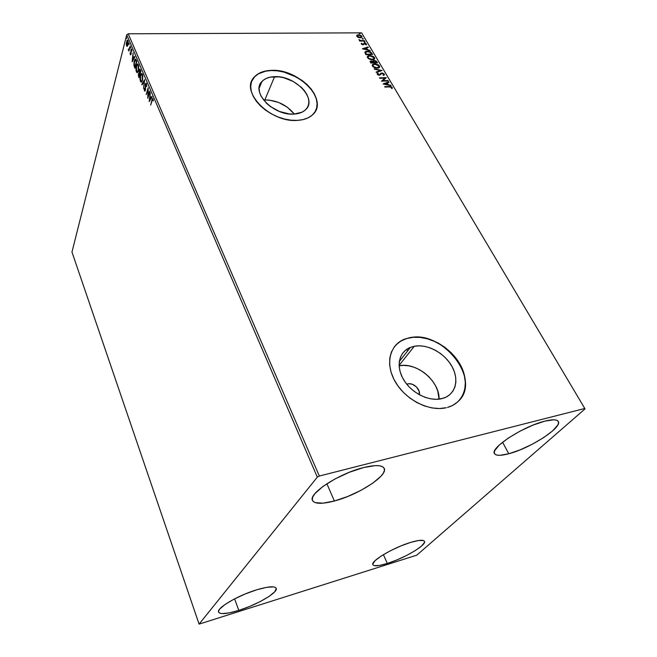 <?xml version="1.0" encoding="UTF-8"?>
<svg xmlns="http://www.w3.org/2000/svg" width="657" height="657" viewBox="0 0 657 657"><rect width="100%" height="100%" fill="white"/><g stroke="black" fill="none" stroke-linecap="round" stroke-linejoin="round"><path stroke-width="0.99" d="M259.876 84.81L260.5 84.975L259.876 84.81M407.849 383.885C413.376 382.431 420.808 389.437 419.306 394.726L419.117 391.17L416.571 387.022L412.35 384.288L409.286 383.737L407.849 383.885L407.176 384.706L407.849 383.885L406.773 384.222L407.849 383.885M439.065 399.152C439.804 381.15 416.505 361.867 399.119 365.785L403.735 365.374L408.983 365.883L414.304 367.345L419.511 369.694L424.422 372.864L428.857 376.724L432.643 381.15L435.657 385.971L437.759 391.022L439.065 399.152M414.288 346.255C427.247 343.71 444.403 352.858 451.885 366.286C459.539 379.672 455.63 394.693 442.818 398.388L436.297 399.325L430.754 398.856L425.071 397.329L419.478 394.816L414.214 391.408L409.475 387.252L405.476 382.514L402.355 377.389L400.236 372.092L399.193 366.836L399.259 361.818L400.425 357.236L402.618 353.261L405.747 350.041L409.689 347.676L414.288 346.255L419.363 345.82L424.734 346.379L430.195 347.906L435.55 350.337L440.609 353.589L445.191 357.548L449.125 362.064L452.262 366.984L454.488 372.125L455.703 377.299L455.859 382.317L454.931 386.981L452.944 391.104L449.963 394.529L446.095 397.115L441.479 398.733C428.816 401.731 411.282 392.878 403.529 379.549C395.629 366.253 399.045 351.725 410.436 347.364L414.288 346.255L399.103 365.423L414.288 346.255M294.328 114.072C286.731 104.865 276.901 100.16 264.828 99.938L274.593 76.655C295.124 75.259 317.873 99.248 305.505 109.818C302.77 112.38 298.935 113.801 293.991 114.088L289.285 113.94L279.43 111.468L270.273 106.467L266.43 103.248L260.977 96.029L259.572 92.317L259.129 88.744L259.655 85.435L261.116 82.519L263.449 80.113L266.561 78.298L270.323 77.132L279.2 76.877L283.972 77.797L293.342 81.525L301.325 87.291L304.429 90.691L306.778 94.271L308.273 97.901L308.864 101.441L308.503 104.767L307.213 107.748L305.02 110.261L302.006 112.207L293.991 114.088C273.69 115.928 250.613 92.194 261.888 81.567C264.763 78.495 269 76.861 274.593 76.655L264.828 99.938L263.523 100.02L269.345 100.11L278.683 102.476L287.306 107.19L294.328 114.072M315.713 110.581C324.336 94.665 295.65 69.116 271.423 70.545L271.505 70.356C298.984 68.591 329.329 100.702 312.543 114.819C308.93 118.129 303.887 119.976 297.424 120.379L303.173 119.566L308.141 117.808L312.141 115.18L315.04 111.797L316.723 107.805L317.167 103.363L316.354 98.632L314.333 93.803L311.188 89.04L307.049 84.531L302.072 80.425L290.328 74.003L283.988 71.909L277.64 70.677L271.505 70.356L265.814 70.972L260.78 72.5L256.6 74.906L253.446 78.101L251.45 81.977L250.711 86.387L251.278 91.175L253.126 96.144L256.214 101.104L260.418 105.843L265.576 110.171L271.472 113.916L277.878 116.905L284.522 119.024L291.125 120.198L297.424 120.379C270.372 122.941 239.435 91.282 254.267 77.066C258.144 72.845 263.892 70.611 271.505 70.356L271.423 70.545C263.818 70.8 258.07 73.034 254.193 77.255L251.697 81.296L254.809 76.598L258.497 73.781L265.732 71.153L271.423 70.545L277.558 70.866L283.914 72.089L296.348 77.058L301.99 80.606L306.967 84.712L311.106 89.229L314.243 93.984L316.263 98.813L317.076 103.543L316.641 107.986L315.713 110.581M396.204 344.695L400.975 340.999L406.716 338.503L413.196 337.304L420.168 337.411L427.387 338.815L434.597 341.468L441.545 345.253L447.975 350.058L453.667 355.692L458.405 361.982L462.019 368.692L464.359 375.582L465.32 382.415L464.86 388.919L462.955 394.849L459.046 400.655C481.343 378.662 441.939 329.896 409.878 337.739L410.001 337.583C427.378 334.282 450.217 346.567 460.163 364.536C470.33 382.431 465 402.634 447.532 407.406L452.509 405.492L457.666 401.994L461.616 397.37L464.22 391.818L465.411 385.577L465.156 378.875L463.489 371.977L460.491 365.144L456.295 358.615L451.055 352.628L444.97 347.389L438.252 343.069L431.14 339.833L423.888 337.797L416.76 337.033L410.001 337.583L403.858 339.439L398.577 342.543L394.364 346.806L391.383 352.078L389.782 358.18L389.642 364.89L390.989 371.936L393.789 379.048L397.953 385.938L403.324 392.319L409.681 397.928L416.776 402.511L424.299 405.895L431.945 407.931L439.393 408.539L446.341 407.71C429.489 411.816 405.985 400.064 395.547 382.267C384.928 364.528 389.387 345.204 404.31 339.242L410.001 337.583L404.186 339.406C400.187 341.065 396.91 343.529 394.372 346.797M334.38 501.004L326.882 483.741L334.38 501.004L322.965 503.172L315.163 502.621L313.036 501.299L312.247 499.32L312.872 496.749L314.892 493.678L322.874 486.5L335.045 478.937L349.425 472.243L363.608 467.554C375.369 464.721 382.226 464.984 384.189 468.334C388.394 475.463 358.254 494.893 334.38 501.004C322.004 504.223 314.711 504.034 312.494 500.453C308.018 493.76 339.111 473.426 363.608 467.554L375.229 465.616L379.491 465.78L382.489 466.675L384.148 468.252L384.419 470.437L383.327 473.147L380.937 476.251L372.741 483.191L361.112 490.262L347.717 496.487L334.38 501.004M387.326 563.46L383.392 554.656L387.326 563.46L379.409 565.455L374.285 565.628L373.053 564.995L372.798 563.903L375.287 560.478L381.454 555.863L390.398 550.763L400.688 546.016L410.641 542.403C418.764 539.988 423.363 539.627 424.455 541.319C426.886 544.94 404.236 558.31 387.326 563.46C378.9 566.047 374.079 566.465 372.872 564.708C370.228 561.308 393.412 547.486 410.641 542.403L418.64 540.489L423.461 540.547L424.447 541.302L424.438 542.518L421.531 546.049L415.273 550.582L406.634 555.444L396.853 559.953L387.326 563.46M238.795 610.402L234.598 598.856L238.795 610.402L229.079 612.932L221.984 613.597L219.799 613.17L218.666 612.25L218.633 610.854L219.734 609.031L225.17 604.391L234.196 599.061L245.357 593.903L256.83 589.764C268.286 586.405 274.741 585.913 276.203 588.302C278.387 592.368 257.248 604.736 238.795 610.402C227.01 613.991 220.284 614.55 218.592 612.086C216.243 608.185 238.023 595.357 256.83 589.764L266.742 587.309L273.542 586.898L275.447 587.465L276.269 588.524L274.634 591.9L269 596.457L260.271 601.541L249.709 606.419L238.795 610.402M508.781 453.757L502.564 442.218L508.781 453.757L499.993 455.309L496.955 455.112L495.008 454.258L494.236 452.763L494.696 450.677L499.279 445.027L508.198 438.145L520.098 431.107L533.057 425.095L544.916 421.121C552.463 419.265 556.914 419.371 558.278 421.441C562.712 427.354 529.871 448.46 508.781 453.757C500.741 455.876 495.978 455.827 494.483 453.609C489.654 448.214 523.276 426.229 544.916 421.121L553.736 419.79L556.553 420.193L558.171 421.268L558.54 422.977L557.678 425.227L552.504 430.992L543.561 437.652L532.211 444.255L520.057 449.881L508.781 453.757M361.202 35.601L358.418 34.747L356.636 35.642L357.819 37.211L360.233 37.819L361.991 36.94L361.202 35.601M357.285 35.897L357.786 37.186L357.227 36.644L357.408 35.593L359.346 35.223L358.418 34.747L356.636 35.642L358.246 35.1L360.241 35.486L361.334 36.767L359.822 37.753L361.169 37.055L359.995 37.4L357.4 36.291L357.465 35.535L358.673 35.166L361.227 36.266L361.005 37.392M416.76 555.181L585.034 408.9L584.787 408.473L319.327 476.038L128.197 33.794L361.605 32.85L584.787 408.473L319.327 476.038L317.315 477.13L199.079 624.117L71.966 252.05L126.727 34.805L317.315 477.13L199.079 624.117L416.76 555.181L585.034 408.9L361.605 32.85L128.197 33.794L126.727 34.805L71.966 252.05L199.079 624.117L416.76 555.181M127.335 46.269L128.246 42.787L127.91 40.578L127.113 40.159L126.243 44.003L126.949 46.335L126.571 45.826L127.269 46.31L127.992 44.939L127.91 40.578L127.212 40.085L126.243 43.715L126.571 45.826L126.949 45.522L127.343 46.261M130.209 46.064L128.961 49.226L128.205 49.374L128.46 50.113L128.887 49.907L128.903 51.131L130.209 46.064L129.084 48.955L128.205 49.374L128.887 49.907L128.903 51.131L130.209 46.064M131.942 51.065L131.646 49.275L130.948 49.595L130.85 53.546L130.488 53.973L130.086 52.889L130.497 54.81L131.121 53.693L131.178 50.047L131.942 51.065L131.696 49.39L131.269 49.094L130.883 49.842L130.891 53.094L130.636 54.005L130.086 52.889L130.291 54.531L130.644 54.005L130.686 54.802L131.03 54.129L131.096 50.293L131.556 50.063L131.942 51.065M136.188 59.976L135.096 59.13L134.028 61.939L133.929 65.314L134.972 68.328L136.82 61.454L135.194 59.056L134.25 60.92L133.987 65.618L134.972 68.328L136.82 61.454L136.188 59.976M140.91 70.956L140.04 69.182L139.169 70.11L139.12 72.878L138.282 74.89L139.013 77.805L140.91 70.956L139.678 69.166L139.169 70.11L139.12 72.878L138.463 73.732L139.013 77.805L140.91 70.956M144.655 79.661L141.797 84.326L142.027 84.868L144.162 81.279L143.612 88.572L144.655 79.661L141.797 84.326L142.027 84.868L144.162 81.279L143.612 88.572L144.655 79.661M149.566 91.093L148.088 96.16L148.145 87.8L146.183 94.6L147.866 90.042L147.8 98.394L149.788 91.602L148.088 96.16L148.145 87.8L146.183 94.6L147.866 90.042L147.8 98.394L149.566 91.093M151.997 100.611L152.703 99.379L153.344 100.907L153.032 98.862L152.301 98.649L150.658 105.104L152.802 98.632L152.49 99.388L153.344 100.907L152.473 98.46L150.658 105.104L151.997 100.611M149.172 101.613L152.087 96.965L151.849 96.407L150.913 97.909L150.108 96.045L150.223 92.621L149.172 101.613L152.087 96.965L151.849 96.407L150.913 97.909L150.108 96.045L150.223 92.621L149.172 101.613M146.683 86.593L146.478 83.628L146.018 83.168L145.46 83.792L145.148 89.869L144.688 90.198L144.203 88.35L144.712 91.134L145.493 89.746L145.649 84.392L146.297 84.367L146.683 86.593L146.478 83.628L145.838 83.234L145.361 84.096L145.148 89.869L144.614 90.066L144.203 88.35L144.417 90.756L144.951 91.109L145.369 90.338L145.575 84.613L145.87 84.071L146.297 84.367L146.683 86.593M142.512 80.31L142.824 75.686L141.575 73.469L140.294 75.703L140.081 80.023L141.321 82.232L142.512 80.31L142.446 74.241L141.345 73.568L140.376 75.383L140.458 81.468L141.534 82.141L142.512 80.31M138.422 70.751L138.709 66.127L137.485 63.943L136.155 66.529L136.015 70.521L136.952 72.656L138.422 70.751L138.34 64.69L137.28 64.033L136.311 65.881L136.393 71.95L137.436 72.607L138.422 70.751M132.18 61.774L134.866 56.904L134.644 56.379L133.773 57.947L133.018 56.182L133.1 52.79L132.139 61.701L134.866 56.904L134.644 56.379L133.773 57.947L133.018 56.182L133.1 52.79L132.18 61.774M130.735 48.076L130.546 46.984L130.735 48.076M129.158 44.413L128.969 43.321L129.158 44.413M126.612 38.476L126.423 37.392L126.612 38.476M360.167 40.635L359.445 40.644L359.691 41.062L364.561 41.021L360.594 40.496L358.903 39.584L360.167 40.635L359.445 40.644L359.691 41.062L364.561 41.021L364.307 40.603L360.972 40.562L358.903 39.584L360.167 40.635M361.334 43.994L363.28 44.783L364.906 43.567L365.85 44.068L365.686 44.66L366.532 44.528L366.064 43.633L364.742 43.148L362.82 44.364L361.547 43.173L361.334 43.994L363.091 44.791L364.766 43.567L366.278 44.898L366.417 44.019L364.487 43.14L362.82 44.364L361.547 43.173L361.334 43.994M371.813 53.25L370.466 51.903L368.207 51.213L365.629 51.46L364.857 52.305L365.883 54.654L372.576 54.547L371.813 53.25C370.688 51.772 369.185 51.082 367.296 51.172L365.152 51.772L364.849 52.478L365.883 54.654L372.576 54.547L371.813 53.25M377.52 62.883L376.371 61.2L374.892 60.534L373.266 60.707L372.979 61.397L371.238 60.896L370.105 61.438L370.811 63.031L377.52 62.883L376.855 61.758L374.17 60.469L372.979 61.397L370.244 61.2L370.811 63.031L377.52 62.883M382.046 70.513L374.194 68.788L380.403 70.521L376.116 72.048L376.395 72.525L382.046 70.513L374.194 68.788L380.403 70.521L376.116 72.048L376.395 72.525L382.046 70.513M387.975 80.515L382.957 80.68L386.267 77.633L379.516 77.838L379.779 78.282L384.813 78.126L381.487 81.181L388.238 80.959L387.975 80.515L387.852 80.975L387.975 80.515L382.957 80.68L386.267 77.633L379.516 77.838L379.779 78.282L384.813 78.126L381.487 81.181L388.238 80.959L387.975 80.515M389.461 86.913L391.112 87.094L391.482 88.367L392.13 88.572L392.254 87.447L390.825 86.527L384.69 86.625L384.953 87.077L389.461 86.913L391.572 87.471L391.482 88.367L392.13 88.572L392.254 87.447L389.264 86.461L384.69 86.625L384.953 87.077L389.461 86.913M383.154 84.014L391.014 85.64L388.205 84.63L387.244 83.004L389.051 82.33L388.763 81.846L383.105 83.932L391.014 85.64L388.205 84.63L387.244 83.004L389.051 82.33L388.763 81.846L383.154 84.014M383.655 75.465L384.427 74.249L382.505 73.034L380.805 73.288L379.385 74.816L378.054 74.413L378.375 73.494L377.759 73.165L377.151 73.921L377.956 74.923L379.442 75.284L381.503 73.576L382.514 73.453L383.696 74.184L383.105 75.112L383.655 75.465L384.361 74.134L384.304 75.038L384.361 74.134L381.832 72.976L379.155 74.841L377.964 74.29L378.375 73.494L377.759 73.165L377.266 74.298L379.442 75.284L382.078 73.412L383.696 74.184L383.105 75.112L383.655 75.465M377.29 68.188L378.736 67.926L379.721 66.883L378.58 64.961L375.303 63.844L372.667 64.402L372.232 65.601L372.839 66.62L376.346 68.147L379.319 67.564L379.491 65.914L374.679 63.828L372.601 64.46L372.445 66.119L377.29 68.188M372.322 59.779L373.767 59.524L374.753 58.498L373.619 56.601L369.743 55.459L368.125 55.771L367.271 56.732L368.429 58.654L371.706 59.762L374.375 59.146L374.523 57.545L369.743 55.459L367.633 56.108L367.501 57.709L372.322 59.779M362.475 48.864L370.211 50.556L367.46 49.554L366.54 47.994L368.339 47.403L368.068 46.934L362.434 48.799L370.211 50.556L367.46 49.554L366.54 47.994L368.339 47.403L368.068 46.934L362.475 48.864M364.881 42.36L365.087 41.851L364.15 41.744L364.676 42.344L365.226 41.999L364.134 41.761L364.881 42.36M362.968 39.133L363.255 38.697L362.237 38.525L362.763 39.116L363.313 38.779L362.229 38.533L362.968 39.133M359.872 33.901L360.077 33.4L359.141 33.293L359.666 33.885L360.217 33.548L359.124 33.31L359.872 33.901M384.887 86.962L389.264 86.461L392.254 87.447L392.196 88.424L390.636 86.872L384.887 86.962M383.474 84.08L388.763 81.846L388.722 82.454L383.474 84.08M387.055 83.349L388.016 84.983L390.726 85.155L390.562 85.55L388.016 84.983L387.055 83.349M384.575 84.268L387.4 84.466L384.575 84.268L386.661 83.217L387.4 84.466L384.575 84.268M381.536 81.172L384.813 78.126L381.536 81.172M379.721 78.175L386.037 77.986L379.721 78.175M382.768 81.025L387.786 80.86L382.768 81.025M383.302 75.235L383.581 74.808L383.302 75.235M377.151 73.839L377.759 73.165L378.03 73.756L377.151 73.839M377.89 74.069L377.775 74.635L378.974 75.194L381.832 72.976L384.173 74.479L383.031 73.592L381.068 73.42M380.83 73.51L379.779 74.767M379.721 74.865L378.309 75.07L377.808 74.159M376.247 72.278L380.403 70.521L376.247 72.278M374.457 69.231L381.471 70.718L374.457 69.231M372.232 65.018L374.679 63.828L379.491 65.914L379.516 67.351M379.541 67.236L378.925 65.766L377.11 64.641L374.498 64.181L372.486 64.756M378.67 67.384L377.085 68.09L374.736 67.737L373.086 66.636L372.848 65.454M372.979 65.232L372.946 66.431L373.275 64.772L374.933 64.263L378.81 65.946L378.67 67.252L376.847 68.106L378.793 67.113M377.028 67.753L372.946 66.431L377.028 67.753L373.882 66.842L373.028 65.872L373.176 64.871L375.434 64.271L378.071 65.174L378.99 66.718L377.028 67.753M370.244 61.2L372.026 61.38L370.22 61.438M370.712 61.881L371.065 62.932L370.926 61.495L372.979 61.397L373.398 62.53L371.065 62.932L370.655 62.004M372.987 61.134L374.17 60.469L376.855 61.758L377.134 62.891L375.484 61.126L372.987 61.134M373.611 61.397L373.907 62.867L373.759 61.109L374.424 60.904L376.576 62.464L373.907 62.867L373.472 62.045M370.835 61.783L371.509 61.331L373.398 62.53L371.065 62.932L373.398 62.53L371.246 62.579L370.835 61.659M376.576 62.464L373.907 62.867L376.576 62.464L374.088 62.522L373.636 61.315L375.525 61.175L376.576 62.464M367.288 56.642L369.743 55.459L374.523 57.545L374.547 58.949M374.572 58.851L373.964 57.397L372.158 56.288L369.562 55.812L367.55 56.371M368.035 56.855L368.002 58.03L368.314 56.403L369.998 55.894L373.849 57.57L373.718 58.834L371.887 59.697L373.71 58.999L372.125 59.688L369.784 59.327L368.142 58.235L367.912 57.06M372.067 59.344L368.002 58.03L372.067 59.344L368.93 58.432L368.084 57.471L368.232 56.486L370.491 55.902L373.119 56.806L374.022 58.333L372.067 59.344M364.873 52.232L367.115 51.525C369.004 51.435 370.507 52.125 371.632 53.603L370.589 52.437L368.347 51.607L364.873 52.232M365.62 52.478L366.138 54.572L365.85 52.075L367.55 51.599L370.515 52.527L371.46 54.482L366.138 54.572L371.46 54.482L366.138 54.572L365.481 52.708M362.861 48.955L368.068 46.934L368.019 47.509L362.861 48.955M366.368 48.347L367.288 49.899L369.768 50.458L367.288 49.899L366.368 48.347M363.896 49.168L366.672 49.382L363.896 49.168L365.965 48.183L366.672 49.382L363.896 49.168M361.26 43.641L361.547 43.173L361.876 43.74L361.26 43.641M361.876 43.805L362.048 44.569L361.736 43.994M363.19 44.413L362.336 44.684L363.272 44.191M363.461 43.797L364.487 43.14L365.054 43.592L363.461 43.797M366.351 44.635L365.506 43.756L366.417 44.019L366.36 44.824M364.142 44.06L363.945 44.487L364.142 44.06M364.126 42.023L365.226 41.999L364.126 42.023M360.102 40.767L364.307 40.603L364.175 41.021L360.102 40.767M362.221 38.804L362.557 38.434L363.132 39.116L362.221 38.804M356.8 36.291L358.27 37.424L360.233 37.819L361.777 37.334L361.826 36.266L358.418 34.747L356.932 35.158L356.8 36.291M360.701 35.741L361.826 36.266L361.818 37.285L360.701 35.741M361.161 37.121L359.822 37.753L357.129 36.143M359.124 33.573L360.217 33.548L359.124 33.573M386.661 83.217L387.4 84.466L384.764 83.915L386.661 83.217M366.319 54.219L365.637 52.42L367.55 51.599L370.236 52.305L371.64 54.129L366.319 54.219M365.965 48.183L366.672 49.382L364.077 48.815L365.965 48.183M149.73 100.735L149.821 99.938L149.73 100.735M150.19 96.949L150.256 96.39L150.19 96.949M151.406 97.885L152.046 96.866L151.406 97.885M150.133 99.93L151.11 98.369L150.913 97.909L150.133 99.93L149.632 99.946L150.001 96.957L150.494 96.94L150.001 96.957L150.609 98.386L149.632 99.946L150.133 99.93M148.268 96.793L148.277 96.152L148.268 96.793M147.989 90.042L148.178 89.393L147.989 90.042M142.323 84.383L141.797 84.326L144.556 80.507L142.323 84.383M141.485 82.166L140.458 81.468L140.795 81.041L141.485 82.166M141.781 73.6L141.091 74.693L141.912 73.518M142.043 74.315L142.602 74.66L141.83 74.389M142.019 81.263L140.639 80.754L140.59 75.875L141.378 74.397L142.257 74.964L142.298 79.817L141.526 81.279L142.298 80.975L141.797 81.345M142.257 74.964L142.684 74.955L142.257 74.964L142.643 79.809L141.206 81.353L140.467 80.22L140.368 76.968L141.321 74.438L142.257 74.964M139.21 77.099L138.627 76.894L139.21 77.099M138.89 73.724L138.463 73.732L138.89 73.724M138.98 73.633L139.448 72.87L138.98 73.633L140.007 74.216L139.473 73.617L139.949 74.413L138.997 76.614L138.988 73.633M139.604 70.102L139.169 70.11L139.604 70.102M139.678 70.028L140.081 69.223L139.678 70.028L140.853 71.161L139.793 73.724L139.703 70.012M140.278 69.971L140.746 70.595L140.261 70.603L140.146 73.715L139.259 71.827L139.916 70.02M138.775 76.105L139.054 73.6L139.604 74.422L138.997 76.614L138.775 76.105M137.395 72.623L136.393 71.95L136.73 71.514L137.395 72.623M137.691 64.082L137.034 65.142L137.83 63.992M138.192 64.821L137.74 64.854M137.921 71.728L136.574 71.227L136.516 66.373L137.305 64.862L138.151 65.421L138.208 70.258L137.428 71.744L138.184 71.457L137.617 71.802M138.151 65.421L138.578 65.413L138.151 65.421L138.537 70.25L137.132 71.818L136.401 70.701L136.295 67.457L137.231 64.92L138.151 65.421M135.161 67.622L134.562 67.367L135.161 67.622M134.972 60.148L135.638 59.081L134.972 60.148M136.081 60.009L136.689 61.142L135.58 60.017L136.763 61.668L134.948 67.137L134.266 65.224L134.455 61.405L135.17 59.968L135.991 59.951M136.689 61.142L136.196 61.15L136.689 61.142M134.948 67.137L134.159 63.179L135.416 59.918L136.418 61.676L134.948 67.137M132.722 60.781L132.804 60.083L132.722 60.781M133.125 57.093L133.182 56.568L133.125 57.093M134.266 57.939L133.773 57.947L134.857 56.872L134.266 57.939M133.084 60.074L133.987 58.44L133.773 57.947L133.987 58.44L132.599 60.083L132.919 57.102L133.404 57.093L132.919 57.102L133.494 58.448L132.599 60.083L133.084 60.074M131.359 49.875L130.883 49.842L131.614 49.226L131.359 49.875M128.805 49.899L128.32 49.907L128.715 49.513L128.838 49.973M127.138 40.948L127.63 40.134L127.138 40.948M127.943 40.833L127.499 40.857M127.327 45.456L126.727 45.21L126.497 43.526L127.458 40.833L128.107 41.202L128.099 44.454L127.236 45.53L126.727 45.21L126.702 41.925L127.244 40.857L127.754 41.202L127.507 45.555M150.001 96.957L150.609 98.386L149.632 99.946L150.001 96.957M132.919 57.102L133.494 58.448L132.599 60.083L132.919 57.102M317.315 477.13L126.727 34.805L128.197 33.794L319.327 476.038L317.315 477.13M407.562 351.019L406.699 349.335L407.562 351.019M259.145 88.293L261.888 81.567M399.308 361.49L410.436 347.364M144.926 90.272L145.386 90.264M141.345 73.568L141.838 73.559M138.89 72.911L139.383 72.902M137.28 64.033L137.773 64.025M127.236 45.53L127.721 45.522"/></g></svg>
